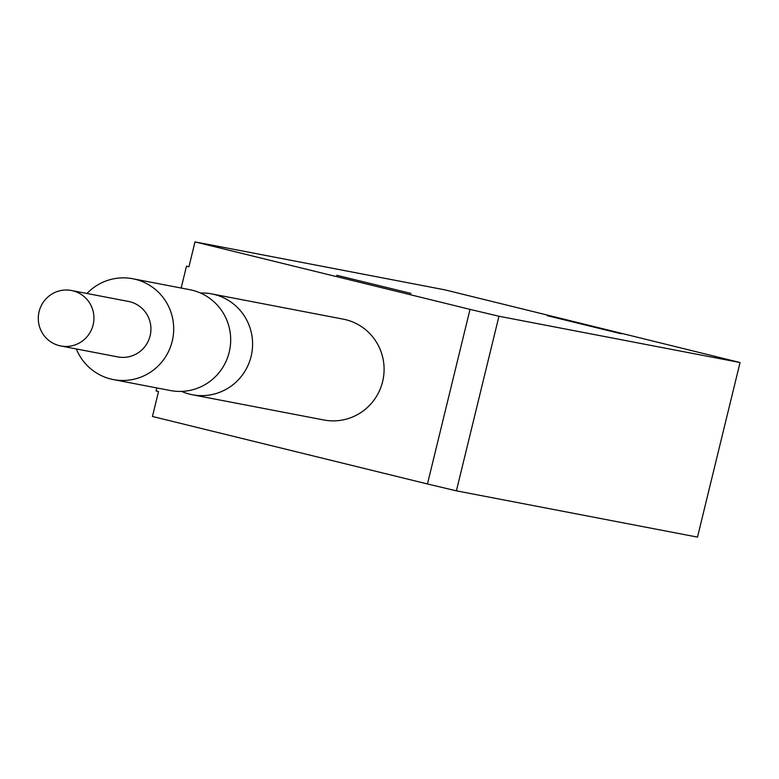 <?xml version="1.0" encoding="UTF-8"?>
<svg xmlns="http://www.w3.org/2000/svg" width="779" height="779" viewBox="0 0 779 779"><rect width="100%" height="100%" fill="white"/><g stroke="black" fill="none" stroke-linecap="round" stroke-linejoin="round"><path stroke-width="1.17" d="M547.121 315.651L621.369 333.802L547.121 315.651M336.713 275.26L410.961 293.41L336.713 275.26M156.803 387.923L156.073 390.931L158.526 391.535L152.45 416.473L427.457 483.963L470.019 309.37L498.959 316.245L740.05 362.527L444.867 289.846L195.003 241.889L188.927 266.827L186.473 266.223L188.956 266.7M498.959 316.245L456.397 490.838L697.487 537.111L740.05 362.527M195.003 241.889L470.019 309.37M181.156 288.035L186.473 266.223M456.397 490.838L427.457 483.963M59.428 345.672A28.239 27.81 -79.1 0 0 93.285 324.171A28.239 27.81 -79.1 0 0 71.444 290.499A28.239 27.81 -79.1 0 0 38.95 312.291A28.239 27.81 -79.1 0 0 59.428 345.672M60.791 345.964L117.785 356.909A28.239 27.81 -79.1 0 0 150.279 335.106A28.239 27.81 -79.1 0 0 128.428 301.434L71.444 290.499M76.313 348.943A51.346 50.567 -79.1 0 0 110.949 379.052A51.346 50.567 -79.1 0 0 113.422 379.597A51.346 50.567 -79.1 0 0 172.5 339.965A51.346 50.567 -79.1 0 0 135.264 279.291A51.346 50.567 -79.1 0 0 132.781 278.746A51.346 50.567 -79.1 0 0 86.956 293.479M113.422 379.597L170.406 390.542A51.346 50.567 -79.1 0 0 229.493 350.91A51.346 50.567 -79.1 0 0 192.247 290.226A51.346 50.567 -79.1 0 0 189.774 289.691L132.781 278.746M181.604 391.399A51.346 50.567 -79.1 0 0 189.852 394.203A51.346 50.567 -79.1 0 0 192.325 394.749L323.83 419.988A51.346 50.567 -79.1 0 0 382.908 380.356A51.346 50.567 -79.1 0 0 345.672 319.682A51.346 50.567 -79.1 0 0 343.198 319.137L211.684 293.897A51.346 50.567 -79.1 0 0 200.495 293.031M192.325 394.749A51.346 50.567 -79.1 0 0 251.403 355.117A51.346 50.567 -79.1 0 0 214.167 294.433A51.346 50.567 -79.1 0 0 211.684 293.897"/></g></svg>
